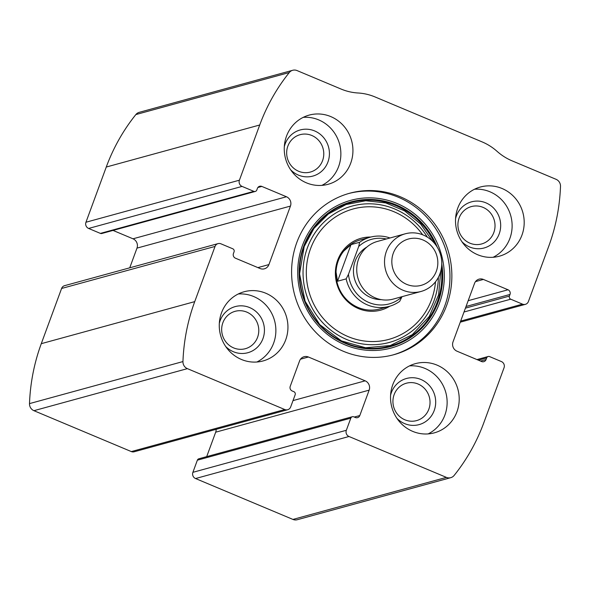 <?xml version="1.0" encoding="UTF-8"?>
<svg xmlns="http://www.w3.org/2000/svg" width="590" height="590" viewBox="0 0 590 590"><rect width="100%" height="100%" fill="white"/><g stroke="black" fill="none" stroke-linecap="round" stroke-linejoin="round"><path stroke-width="0.89" d="M308.43 357.009L365.158 380.83A7.176 6.844 74.7 0 1 369.148 390.145L359.804 415.537A3.584 3.422 74.7 0 1 355.372 417.506L353.771 416.828A2.39 2.279 74.7 0 0 350.814 418.14L346.345 430.28A4.779 4.565 74.7 0 0 349.007 436.497L446.401 477.384A7.176 6.844 74.7 0 0 454.152 475.422A191.308 182.553 74.7 0 0 483.734 422.964L504.044 367.762A4.779 4.565 74.7 0 0 501.382 361.552L489.612 356.603A2.39 2.279 74.7 0 0 486.662 357.916L486.049 359.568A3.584 3.422 74.7 0 1 481.617 361.537L456.999 351.197A7.176 6.844 74.7 0 1 453.017 341.883L474.544 283.37A7.176 6.844 74.7 0 1 483.402 279.439L508.02 289.779A3.584 3.422 74.7 0 1 510.011 294.44L509.406 296.092A2.39 2.279 74.7 0 0 510.733 299.196L522.504 304.145A4.779 4.565 74.7 0 0 528.411 301.527L548.722 246.325A191.308 182.553 74.7 0 0 560.5 186.388A7.176 6.844 74.7 0 0 556.075 179.316L512.105 160.856A55.003 52.48 74.7 0 1 497.105 151.372A55.003 52.48 74.7 0 0 482.111 141.895L375.07 96.952A55.003 52.48 74.7 0 0 358.049 92.991A55.003 52.48 74.7 0 1 341.02 89.031L297.05 70.571A7.176 6.844 74.7 0 0 289.299 72.533A191.308 182.553 74.7 0 0 259.718 124.999L239.415 180.193A4.779 4.565 74.7 0 0 242.07 186.411L253.84 191.352A2.39 2.279 74.7 0 0 256.798 190.039L257.402 188.387A3.584 3.422 74.7 0 1 261.835 186.425L286.452 196.758A7.176 6.844 74.7 0 1 290.442 206.08L268.915 264.586A7.176 6.844 74.7 0 1 260.05 268.516L235.432 258.184A3.584 3.422 74.7 0 1 233.441 253.523L234.053 251.864A2.39 2.279 74.7 0 0 232.726 248.759L220.948 243.818A4.779 4.565 74.7 0 0 218.057 243.618L64.605 285.663A4.779 4.565 74.7 0 0 61.589 288.473L41.278 343.675A191.308 182.553 74.7 0 0 29.5 403.612A7.176 6.844 74.7 0 0 33.925 410.684L131.327 451.579A4.779 4.565 74.7 0 0 134.218 451.77L287.669 409.733A4.779 4.565 74.7 0 0 290.686 406.916L295.155 394.769A2.39 2.279 74.7 0 0 293.827 391.664L292.22 390.993A3.584 3.422 74.7 0 1 290.228 386.332L299.572 360.94A7.176 6.844 74.7 0 1 308.43 357.009L300.524 359.177M218.057 243.618A4.779 4.565 74.7 0 0 215.04 246.436L194.73 301.63A191.308 182.553 74.7 0 0 182.952 361.567A7.176 6.844 74.7 0 0 187.384 368.639L284.778 409.534A4.779 4.565 74.7 0 0 287.669 409.733M346.345 430.28L192.893 472.325A4.779 4.565 74.7 0 0 195.548 478.534L292.95 519.429A7.176 6.844 74.7 0 0 297.279 519.724L450.738 477.679M292.721 70.276L139.262 112.321A7.176 6.844 74.7 0 0 135.847 114.578A191.308 182.553 74.7 0 0 106.266 167.036L85.956 222.238A4.779 4.565 74.7 0 0 88.618 228.448L100.389 233.397A2.39 2.279 74.7 0 0 101.834 233.493L255.286 191.448M446.652 305.436A83.699 79.864 74.7 0 0 430.7 218.964A83.699 79.864 74.7 0 0 349.612 193.255A83.699 79.864 74.7 0 0 296.8 242.519A83.699 79.864 74.7 0 0 312.759 328.991A83.699 79.864 74.7 0 0 393.84 354.701A83.699 79.864 74.7 0 0 446.652 305.436M221.493 312.862A35.872 34.227 -105.3 0 1 244.127 291.755A35.872 34.227 -105.3 0 1 286.615 317.302A35.872 34.227 -105.3 0 1 263.081 360.94A35.872 34.227 -105.3 0 1 228.33 349.922A35.872 34.227 -105.3 0 1 221.493 312.862M286.482 136.231A35.872 34.227 -105.3 0 1 309.116 115.116A35.872 34.227 -105.3 0 1 351.603 140.671A35.872 34.227 -105.3 0 1 328.07 184.309A35.872 34.227 -105.3 0 1 293.319 173.29A35.872 34.227 -105.3 0 1 286.482 136.231M392.748 384.761A35.872 34.227 -105.3 0 1 415.382 363.654A35.872 34.227 -105.3 0 1 457.877 389.201A35.872 34.227 -105.3 0 1 434.343 432.839A35.872 34.227 -105.3 0 1 399.592 421.821A35.872 34.227 -105.3 0 1 392.748 384.761M457.744 208.13A35.872 34.227 -105.3 0 1 480.371 187.015A35.872 34.227 -105.3 0 1 522.865 212.57A35.872 34.227 -105.3 0 1 499.332 256.207A35.872 34.227 -105.3 0 1 464.581 245.189A35.872 34.227 -105.3 0 1 457.744 208.13M192.893 472.325L197.362 460.178A2.39 2.279 74.7 0 1 198.867 458.777L352.326 416.732M206.699 456.63L215.689 432.19A7.176 6.844 74.7 0 0 216.132 429.328M129.741 267.816L136.983 248.117A7.176 6.844 74.7 0 0 133.001 238.803L113.044 230.425M474.5 189.25A35.872 34.227 -105.3 0 1 510.793 215.874A35.872 34.227 -105.3 0 1 493.137 257.277M455.569 218.58A23.91 22.818 -105.3 0 1 456.372 215.933A23.91 22.818 -105.3 0 1 488.704 204.243A23.91 22.818 -105.3 0 1 496.256 239.452A23.91 22.818 -105.3 0 1 461.904 241.694M459.123 217.99A19.382 18.497 -105.3 0 1 471.351 206.581A19.382 18.497 -105.3 0 1 494.309 220.387A19.382 18.497 -105.3 0 1 481.595 243.965A19.382 18.497 -105.3 0 1 462.818 238.013A19.382 18.497 -105.3 0 1 459.123 217.99M409.512 365.889A35.872 34.227 -105.3 0 1 445.804 392.505A35.872 34.227 -105.3 0 1 428.148 433.908M390.58 395.212A23.91 22.818 -105.3 0 1 391.384 392.564A23.91 22.818 -105.3 0 1 423.716 380.875A23.91 22.818 -105.3 0 1 431.268 416.09A23.91 22.818 -105.3 0 1 396.915 418.325M394.135 394.629A19.382 18.497 -105.3 0 1 406.363 383.22A19.382 18.497 -105.3 0 1 429.321 397.026A19.382 18.497 -105.3 0 1 416.606 420.604A19.382 18.497 -105.3 0 1 397.83 414.652A19.382 18.497 -105.3 0 1 394.135 394.629M303.238 117.351A35.872 34.227 -105.3 0 1 339.538 143.975A35.872 34.227 -105.3 0 1 321.875 185.378M284.314 146.681A23.91 22.818 -105.3 0 1 285.118 144.034A23.91 22.818 -105.3 0 1 317.442 132.344A23.91 22.818 -105.3 0 1 325.002 167.553A23.91 22.818 -105.3 0 1 290.641 169.795M287.868 146.091A19.382 18.497 -105.3 0 1 300.096 134.682A19.382 18.497 -105.3 0 1 323.055 148.488A19.382 18.497 -105.3 0 1 310.34 172.066A19.382 18.497 -105.3 0 1 291.556 166.115A19.382 18.497 -105.3 0 1 287.868 146.091M238.249 293.99A35.872 34.227 -105.3 0 1 274.542 320.606A35.872 34.227 -105.3 0 1 256.886 362.009M219.325 323.32A23.91 22.818 -105.3 0 1 220.129 320.665A23.91 22.818 -105.3 0 1 252.454 308.983A23.91 22.818 -105.3 0 1 260.013 344.191A23.91 22.818 -105.3 0 1 225.653 346.426M222.873 322.73A19.382 18.497 -105.3 0 1 235.108 311.321A19.382 18.497 -105.3 0 1 258.066 325.127A19.382 18.497 -105.3 0 1 245.352 348.705A19.382 18.497 -105.3 0 1 226.567 342.753A19.382 18.497 -105.3 0 1 222.873 322.73M348.668 193.52A83.699 79.864 -105.3 0 1 446.859 253.398A83.699 79.864 -105.3 0 1 392.896 354.951M389.784 306.217A37.251 35.548 -105.3 0 1 348.336 302.235A37.251 35.548 -105.3 0 1 337.694 260.168A37.251 35.548 -105.3 0 1 370.83 237.04M402.026 296.674L399.681 301.35A35.872 34.227 -105.3 0 1 389.135 306.402L379.827 308.954A35.872 34.227 -105.3 0 1 345.076 297.935A35.872 34.227 -105.3 0 1 338.24 260.876A35.872 34.227 -105.3 0 1 360.874 239.761L370.181 237.209A35.872 34.227 -105.3 0 1 390.005 237.977M401.989 296.77A33.475 31.949 -105.3 0 1 368.979 302.53A33.475 31.949 -105.3 0 1 348.469 274.306L358.713 246.465A33.475 31.949 -105.3 0 1 386.325 238.987M389.135 306.402A35.872 34.227 -105.3 0 1 346.16 278.878L348.469 274.306M358.713 246.465L359.635 242.261A35.872 34.227 -105.3 0 1 370.181 237.209M359.635 242.261L351.013 244.629L343.727 251.104M346.16 278.878L337.539 281.238L336.035 272.027M351.013 244.629L337.539 281.238M422.993 239.982A24.028 22.929 -105.3 0 1 429.38 281.083A24.028 22.929 -105.3 0 1 392.121 265.441A24.028 22.929 -105.3 0 1 422.993 239.982M423.296 235.034A29.891 28.527 -105.3 0 1 441.74 264.578A29.891 28.527 -105.3 0 1 421.039 291.46A29.891 28.527 -105.3 0 1 385.631 270.168A29.891 28.527 -105.3 0 1 405.242 233.802A29.891 28.527 -105.3 0 1 423.296 235.034M421.039 291.46L393.25 299.078A29.891 28.527 -105.3 0 1 357.842 277.787A29.891 28.527 -105.3 0 1 377.453 241.421L405.242 233.802M194.73 301.63L41.278 343.675M215.04 246.436L61.589 288.473M446.401 477.384L292.95 519.429M349.007 436.497L195.548 478.534M259.718 124.999L106.266 167.036M289.299 72.533L135.847 114.578M239.415 180.193L85.956 222.238M182.952 361.567L29.5 403.612M187.384 368.639L33.925 410.684M284.778 409.534L131.327 451.579M242.07 186.411L88.618 228.448M253.84 191.352L100.389 233.397M261.835 186.425L257.882 187.509M286.452 196.758L133.001 238.803M290.442 206.08L136.983 248.117M268.915 264.586L257.889 267.609M365.158 380.83L293.016 400.595M369.148 390.145L215.689 432.19M359.804 415.537L354.295 417.049M350.814 418.14L197.362 460.178M522.504 304.145L460.665 321.085M510.733 299.196L464.005 311.999M509.406 296.092L465.429 308.142M510.011 294.44L466.041 306.483M508.02 289.779L468.165 300.694M483.402 279.439L475.496 281.607M486.049 359.568L480.54 361.08M486.662 357.916L478.394 360.18M302.471 245.396A76.575 73.072 -105.3 0 1 427.816 227.334A76.575 73.072 -105.3 0 1 382.763 349.789A76.575 73.072 -105.3 0 1 302.471 245.396M441.763 263.752A74.996 71.567 -105.3 0 1 363.801 348.395A74.996 71.567 -105.3 0 1 303.776 246.015A74.996 71.567 -105.3 0 1 369.753 199.442A74.996 71.567 -105.3 0 1 437.19 247.085M441.416 267.963A74.347 70.948 -105.3 0 1 361.648 347.547A74.347 70.948 -105.3 0 1 304.093 246.332A74.347 70.948 -105.3 0 1 367.541 200.172A74.347 70.948 -105.3 0 1 434.749 243.633M438.377 277.307A70.682 67.444 -105.3 0 1 357.865 343.092A70.682 67.444 -105.3 0 1 307.442 247.689A70.682 67.444 -105.3 0 1 363.425 204.044A70.682 67.444 -105.3 0 1 427.374 237.143M435.516 281.769A67.607 64.517 -105.3 0 1 356.537 339.471A67.607 64.517 -105.3 0 1 310.517 248.759A67.607 64.517 -105.3 0 1 361.825 207.245A67.607 64.517 -105.3 0 1 422.639 234.768M381.243 299.624A28.099 26.816 -105.3 0 1 354.487 278.701A28.099 26.816 -105.3 0 1 366.84 247.063M525.395 304.337L460.259 322.184M488.166 356.507L476.956 359.576M432.573 241.244L420.618 224.001L404.57 210.873L385.749 202.916L365.689 200.762L346.006 204.575L328.283 214.045L313.954 228.411L304.189 246.531L299.595 273.826L305.089 301.21L319.743 324.596L341.485 340.917L365.564 347.753L390.211 345.556L412.277 334.678L429.247 316.461L438.599 294.882L440.76 271.135"/></g></svg>

